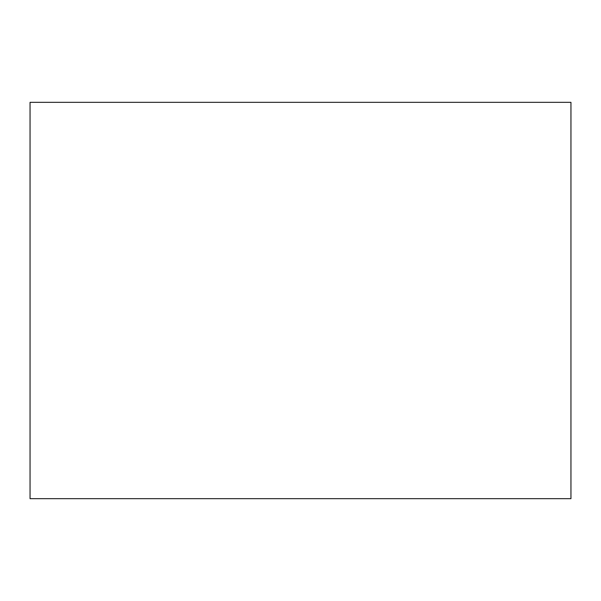 <?xml version="1.0" encoding="UTF-8"?>
<svg xmlns="http://www.w3.org/2000/svg" width="601" height="601" viewBox="0 0 601 601"><rect width="100%" height="100%" fill="white"/><g stroke="black" fill="none" stroke-linecap="round" stroke-linejoin="round"><path stroke-width="0.9" d="M570.95 498.672L30.05 498.672L30.05 102.328L570.95 102.328L570.95 498.672"/></g></svg>
